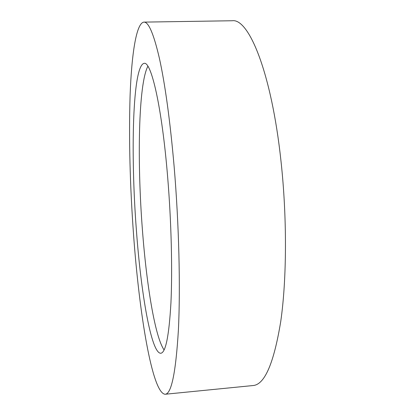 <?xml version="1.0" encoding="UTF-8"?>
<svg xmlns="http://www.w3.org/2000/svg" width="415" height="415" viewBox="0 0 415 415"><rect width="100%" height="100%" fill="white"/><g stroke="black" fill="none" stroke-linecap="round" stroke-linejoin="round"><path stroke-width="0.62" d="M133.573 234.978C129.931 184.95 128.775 138.351 130.108 95.185C131.617 54.417 136.219 22.981 143.917 22.114C148.565 21.798 153.737 33.916 159.433 58.468C165.217 84.821 170.109 120.786 174.118 166.368C179 224.167 180.515 287.465 178.393 330.101C175.82 372.561 171.421 393.944 165.191 394.25C152.144 393.586 139.217 313.019 133.573 234.978M143.917 22.114L232.208 20.75C248.72 18.078 271.519 72.283 281.007 161.238C287.144 217.569 286.796 279.409 280.753 321.407C273.884 363.291 264.661 384.669 253.067 385.54L165.191 394.25M164.096 349.933C154.961 336.861 146.505 284.306 142.412 229.832C137.132 161.855 138.335 84.359 147.875 66.27M167.67 177.283C171.338 221.636 172.505 269.843 170.933 302.909C169.03 336.026 165.637 352.812 160.75 353.264C151.159 353.352 140.944 292.684 136.395 230.206C130.512 154.416 132.452 65.29 144.171 63.339C151.195 61.306 161.917 106.655 167.67 177.283"/></g></svg>
